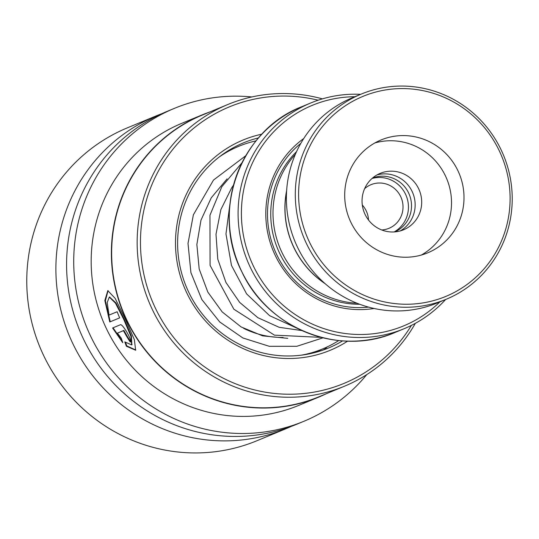 <?xml version="1.0" encoding="UTF-8"?>
<svg xmlns="http://www.w3.org/2000/svg" width="539" height="539" viewBox="0 0 539 539"><rect width="100%" height="100%" fill="white"/><g stroke="black" fill="none" stroke-linecap="round" stroke-linejoin="round"><path stroke-width="0.81" d="M394.817 231.898A29.146 28.351 67.5 0 0 408.515 192.76A29.146 28.351 67.5 0 0 372.516 178.052M394.184 231.938A29.146 28.351 67.5 0 0 405.449 194.027A29.146 28.351 67.5 0 0 372.038 178.47M381.713 229.964A23.595 22.955 67.5 0 0 389.01 228.3A23.595 22.955 67.5 0 0 400.598 196.405A23.595 22.955 67.5 0 0 370.953 184.702A23.595 22.955 67.5 0 0 364.613 188.684M368.528 220.047A23.595 22.955 67.5 0 0 366.122 210.682A23.595 22.955 67.5 0 0 362.302 205.022M286.58 191.453A88.719 86.301 67.5 0 0 294.146 247.906A88.719 86.301 67.5 0 0 324.566 283.177M295.352 154.322A88.827 86.408 67.5 0 0 282.16 252.879A88.827 86.408 67.5 0 0 357.02 303.235M303.733 138.536A94.379 91.812 67.5 0 0 275.53 255.991A94.379 91.812 67.5 0 0 374.106 308.47M300.782 143.414A92.162 89.649 67.5 0 0 276.992 255.237A92.162 89.649 67.5 0 0 368.568 307.109M354.878 96.717A119.362 116.114 67.5 0 0 253.701 266.684A119.362 116.114 67.5 0 0 439.844 301.894M445.612 299.502A122.137 118.816 -112.5 0 1 404.129 328.702A122.137 118.816 -112.5 0 1 250.682 268.119A122.137 118.816 -112.5 0 1 310.666 103.01A122.137 118.816 -112.5 0 1 360.645 94.325M286.633 190.611A88.827 86.408 67.5 0 0 294.051 247.953A88.827 86.408 67.5 0 0 325.199 283.73M498.939 150.085A108.258 105.314 67.5 0 0 357.067 99.035A108.258 105.314 67.5 0 0 309.763 242.732A108.258 105.314 67.5 0 0 451.635 293.789A108.258 105.314 67.5 0 0 498.939 150.085M306.738 244.167A111.034 108.016 -112.5 0 1 361.271 94.069A111.034 108.016 -112.5 0 1 500.771 149.141A111.034 108.016 -112.5 0 1 446.238 299.246A111.034 108.016 -112.5 0 1 306.738 244.167M350.99 222.54A61.069 59.405 67.5 0 0 427.717 252.831A61.069 59.405 67.5 0 0 457.712 170.277A61.069 59.405 67.5 0 0 380.985 139.985A61.069 59.405 67.5 0 0 350.99 222.54M421.323 255.048A61.069 59.405 67.5 0 0 445.227 175.444A61.069 59.405 67.5 0 0 374.895 142.936M365.193 214.643A30.534 29.706 67.5 0 0 403.549 229.789A30.534 29.706 67.5 0 0 418.547 188.515A30.534 29.706 67.5 0 0 380.184 173.369A30.534 29.706 67.5 0 0 365.193 214.643M377.004 174.919A30.534 29.706 -112.5 0 1 412.012 191.217A30.534 29.706 -112.5 0 1 400.201 230.941M446.238 299.246L437.324 302.938A111.034 108.016 -112.5 0 1 297.824 247.859A111.034 108.016 -112.5 0 1 352.358 97.761L361.271 94.069M232.707 148.811L231.622 149.263M338.755 340.54A109.646 106.661 -112.5 0 1 322.672 348.908L315.908 351.711A11.103 11.103 0 0 1 315.227 352.479M283.096 337.461A90.215 87.763 -112.5 0 1 243.655 328.379M226.926 151.52L238.77 146.298A109.646 106.661 -112.5 0 1 256.059 140.854M219.232 156.977A109.646 106.661 -112.5 0 1 238.77 146.298M322.672 348.908A109.646 106.661 -112.5 0 1 301.308 355.174M258.558 137.883A111.034 108.016 67.5 0 0 243.588 142.801A111.034 108.016 67.5 0 0 237.578 145.517A111.034 108.016 67.5 0 0 187.619 289.827A111.034 108.016 67.5 0 0 328.554 347.978A111.034 108.016 67.5 0 0 334.571 345.263A111.034 108.016 67.5 0 0 342.615 340.877M261.941 134.15A113.81 110.711 67.5 0 0 236.958 142.774A113.81 110.711 67.5 0 0 187.228 293.843A113.81 110.711 67.5 0 0 336.376 347.514A113.81 110.711 67.5 0 0 347.655 341.126M318.145 100.207A149.674 145.604 67.5 0 0 221.293 110.515A149.674 145.604 67.5 0 0 155.892 309.191A149.674 145.604 67.5 0 0 352.041 379.773A149.674 145.604 67.5 0 0 411.398 325.388M322.396 98.873A152.456 148.299 67.5 0 0 227.741 104.539A152.456 148.299 67.5 0 0 219.488 108.265A152.456 148.299 67.5 0 0 150.9 306.408A152.456 148.299 67.5 0 0 344.401 386.241A152.456 148.299 67.5 0 0 352.654 382.515A152.456 148.299 67.5 0 0 415.347 323.333M227.741 104.539L202.233 115.103A152.456 148.299 67.5 0 0 193.979 118.829A152.456 148.299 67.5 0 0 125.392 316.972A152.456 148.299 67.5 0 0 318.893 396.805L344.401 386.241M209.583 112.058A152.672 148.521 67.5 0 0 202.098 114.915A152.672 148.521 67.5 0 0 193.831 118.647A152.672 148.521 67.5 0 0 125.142 317.08A152.672 148.521 67.5 0 0 318.926 397.034A152.672 148.521 67.5 0 0 326.243 393.76M126.389 346.24L135.639 350.222L134.373 339.664L125.176 318.825L115.157 298.37L107.807 290.636L104.849 300.526L109.774 321.972L119.685 317.869A152.672 148.521 67.5 0 1 117.145 311.737L109.033 315.099L107.194 302.595L109.289 297.104L115.461 303.113L123.775 319.459L130.943 336.363L131.637 344.926L124.799 341.881L126.389 346.24L126.827 345.93L135.841 350.04M121.329 338.31L117.414 333.142L123.397 330.663L126.692 336.424A152.672 148.521 67.5 0 0 130.222 342.036C132.965 341.558 122.488 323.272 120.352 324.768L112.57 327.995L122.798 342.743L121.329 338.31M202.098 114.915L181.892 123.283A152.672 148.521 67.5 0 0 173.625 127.015A152.672 148.521 67.5 0 0 104.937 325.448A152.672 148.521 67.5 0 0 298.721 405.402L318.926 397.034M251.828 96.953A169.334 164.718 67.5 0 0 174.333 108.386L167.198 111.344A169.334 164.718 67.5 0 0 158.028 115.481A169.334 164.718 67.5 0 0 81.847 335.561A169.334 164.718 67.5 0 0 296.773 424.233L303.902 421.282A169.334 164.718 67.5 0 0 313.071 417.139A169.334 164.718 67.5 0 0 366.796 374.578M174.333 108.386A169.334 164.718 67.5 0 0 165.163 112.53A169.334 164.718 67.5 0 0 88.982 332.603A169.334 164.718 67.5 0 0 303.902 421.282M161.889 113.655A169.334 164.718 67.5 0 0 156.499 115.77A169.334 164.718 67.5 0 0 147.329 119.914A169.334 164.718 67.5 0 0 71.148 339.988A169.334 164.718 67.5 0 0 286.074 428.667A169.334 164.718 67.5 0 0 291.383 426.356M156.499 115.77L127.379 127.831A169.334 164.718 67.5 0 0 118.209 131.974A169.334 164.718 67.5 0 0 42.029 352.048A169.334 164.718 67.5 0 0 256.948 440.727L286.074 428.667M126.692 336.424L127.17 336.127L123.869 330.407L117.414 333.142M127.15 336.141A152.119 147.976 67.5 0 0 130.485 341.45M113.069 327.786L122.36 341.463M108.076 290.602L105.381 300.789L110.266 321.756L109.774 321.972M110.266 321.756L119.678 317.855M117.152 311.751L109.033 315.099M109.558 297.063L115.973 302.952L124.26 319.229L131.401 336.073L131.846 344.751M125.587 342.541L126.827 345.93M296.544 151.648A88.827 86.408 67.5 0 0 279.903 253.815A88.827 86.408 67.5 0 0 359.756 304.279M395.309 332.354C339.624 357 267.863 328.662 241.836 271.777C210.459 211.423 239.963 130.216 301.847 106.661A122.137 118.816 67.5 0 0 241.863 271.771A122.137 118.816 67.5 0 0 395.309 332.354L404.129 328.702M123.869 330.407L123.397 330.663M301.847 106.661L310.666 103.01M312.297 353.207L315.524 351.873M317.761 350.95A11.103 11.103 0 0 0 327.045 346.981M230.948 149.586A11.103 11.103 0 0 0 230.113 149.552M127.17 336.127L126.712 336.41M109.815 296.969L109.289 297.104M132.082 344.616L131.637 344.926M233.454 185.214L231.817 187.565L220.849 209.658L215.991 234.283L217.783 259.205L225.935 282.456L239.66 302.392L257.851 317.68L279.168 327.308L302.076 330.609M227.094 178.867L211.254 197.806L200.966 220.195L196.856 244.484L199.187 269.028L207.825 292.084L222.183 311.919L241.074 326.917L262.533 335.844L287.772 338.344M229.991 203.594L225.969 233.919L231.474 265.437L246.619 293.896L269.588 315.652L297.656 328.514M241.937 162.818L221.819 186.716L209.954 215.25L210.089 265.363L233.838 309.191L274.398 335.137L321.291 337.387M245.777 155.71L213.491 180.06L193.373 214.805L188.01 243.399L190.921 272.653L201.869 299.617L219.723 321.972L242.853 337.96L269.298 346.308L296.834 346.294L323.009 337.818"/></g></svg>

